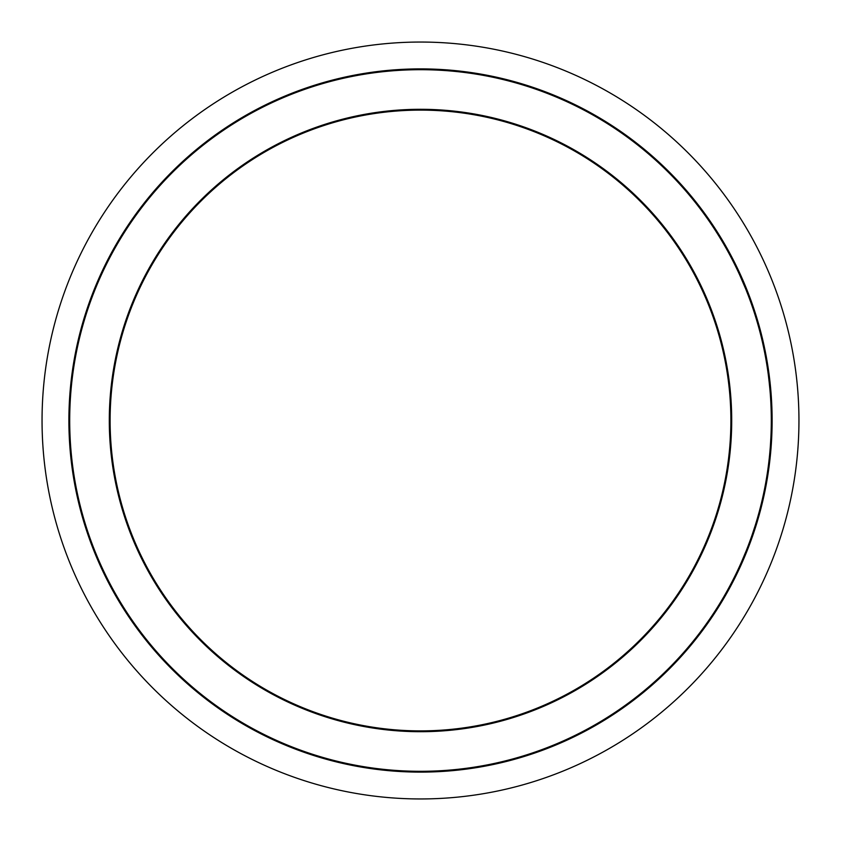 <?xml version="1.0" encoding="UTF-8"?>
<svg xmlns="http://www.w3.org/2000/svg" width="841" height="841" viewBox="0 0 841 841"><rect width="100%" height="100%" fill="white"/><g stroke="black" fill="none" stroke-linecap="round" stroke-linejoin="round"><path stroke-width="1.26" d="M739.533 274.608L745.704 288.947M740.416 274.608L746.976 289.945M746.84 291.795L745.242 287.822M739.754 275.091L740.511 276.784M741.32 276.594L742.824 280.011M743.539 281.64L744.012 282.765M744.884 284.836L746.966 289.903M747.954 292.395L748.322 293.341M746.072 289.861L748.574 296.284M747.029 290.082L747.26 290.66M743.423 283.449L744.443 285.856M742.845 280.042L742.54 279.349M744.096 282.954L743.129 280.715M746.871 291.859L748.101 295.023M745.126 285.404L746.03 287.601M752.495 304.694L752.769 305.483M754.282 309.94L754.682 311.159M752.485 304.663L751.045 300.605M758.267 325.761L756.49 319.633M756.742 317.688L756.574 317.131M755.849 314.807L758.214 322.597M756.637 320.116L757.52 323.133M758.172 325.393L758.666 327.17M759.507 327.191L760.832 332.132M761.2 333.562L761.431 334.476M760.117 332.584L760.422 333.803M760.8 332.037L761.263 333.803M758.981 328.337L759.612 330.681M759.623 327.591L760.453 330.681M771.113 408.999L771.102 408.474M770.167 392.274L770.272 393.577M770.398 395.333L770.461 396.111M770.104 391.422L770.051 390.813M770.272 393.651L770.43 395.785M770.997 392.547L771.176 394.765M770.619 388.143L770.882 391.044M771.575 401.115L771.418 398.424M771.407 398.203L771.313 396.731M771.292 396.489L771.071 393.504M771.208 395.312L771.123 394.166M771.25 395.848L771.66 402.608M770.892 391.191L771.029 392.936M771.113 394.03L771.208 395.217M770.461 386.418L770.324 385.094M770.272 384.579L770.461 386.492M770.703 388.994L770.566 387.543M771.849 406.718L771.912 408.474M763.975 349.152L762.661 343.107M764.017 345.472L762.892 340.489M762.345 338.177L763.418 342.76M763.901 348.784L764.269 350.571M765.131 350.771L766.13 355.89M766.319 356.91L766.498 357.877M765.321 355.985L765.552 357.194M766.067 355.554L766.372 357.194M764.511 351.811L764.963 354.082M765.152 350.876L765.783 354.082M763.029 341.089L764.112 345.893M764.721 488.127L764.048 491.48M766.288 479.633L765.646 483.239M765.016 486.634L765.468 484.237M765.1 486.182L764.648 488.516M766.183 480.243L765.752 482.702M766.614 482.429L766.351 483.911M765.815 486.771L766.077 485.352M766.74 481.735L765.92 486.182M766.487 483.176L766.267 484.353M766.046 485.52L765.794 486.844M765.773 486.992L765.646 487.612M765.257 489.588L765.373 489.02M765.468 488.516L764.69 492.353M764.942 491.155L765.247 489.641M770.598 453.099L770.661 452.479M769.41 456.968L769.578 455.307M771.039 448.043L770.671 452.279M771.113 432.263L771.081 433.083M771.071 433.304L771.039 434.166M770.976 435.596L770.629 442.25M771.922 432.242L770.892 449.84M771.754 436.447L771.596 439.622M769.841 452.49L770.072 449.84M771.039 434.219L770.976 435.638M770.945 436.363L770.409 445.572M750.75 538.818L750.151 540.479M750.14 540.521L749.688 541.73M752.548 533.688L753.357 531.291M754.009 529.304L754.577 527.528M755.723 526.603L755.018 528.8M753.715 532.752L753.42 533.636M751.223 539.89L751.024 540.427M751.528 539.049L751.244 539.838M753.158 534.382L750.298 542.413M752.905 535.139L752.243 537.031M757.215 521.756L756.543 523.996M756.406 524.406L755.66 526.802M756.932 522.713L757.205 521.809M746.272 550.645L741.415 562.198M747.144 550.645L744.947 556.027M744.117 558.003L740.774 565.604M742.603 561.515L742.939 560.726M761.01 508.174L760.579 509.825M760.779 505.798L760.169 508.174M762.43 502.445L761.431 506.503M751.717 302.476L754.02 309.162M770.461 396.195L770.409 395.491M768.863 379.165L769.978 390.014M770.146 391.938L770.388 395.175M769.999 390.203L769.82 388.248M768.317 374.771L769.483 384.747M770.314 384.947L770.419 386.019M770.398 385.851L770.345 385.231M770.072 382.687L769.673 379.165M770.43 386.135L770.629 388.185M770.955 391.959L771.292 396.437M769.41 376.999L769.504 377.756M770.009 382.119L770.114 383.054M769.389 376.779L769.252 375.738M769.126 374.771L769.568 378.261M769.946 381.509L770.293 384.747M764.721 492.195A351.612 351.612 0 0 1 763.901 496.053M751.034 540.416L751.57 538.913M756.364 524.563L754.503 530.387M751.928 535.486L755.26 525.373M755.239 528.116L754.219 531.249M751.77 535.948L751.223 537.504M752.264 536.968L751.497 539.134M751.78 535.896L750.887 538.44M754.24 528.59L753.126 531.975M756.091 525.446L755.67 526.76M752.274 536.947L752.832 535.349M753.263 534.077L752.674 535.791M754.535 527.675L752.6 533.509M755.712 526.655L755.386 527.675M420.5 42.05A378.45 378.45 0 0 0 42.05 420.5A378.45 378.45 0 0 0 420.5 798.95A378.45 378.45 0 0 0 798.95 420.5A378.45 378.45 0 0 0 420.5 42.05M420.5 730.892A310.392 310.392 0 0 1 110.108 420.5A310.392 310.392 0 0 1 420.5 110.108A310.392 310.392 0 0 1 730.892 420.5A310.392 310.392 0 0 1 420.5 730.892M772.112 420.5A351.612 351.612 0 0 0 420.5 68.888A351.612 351.612 0 0 0 68.888 420.5A351.612 351.612 0 0 0 420.5 772.112A351.612 351.612 0 0 0 772.112 420.5A351.612 351.612 0 0 0 420.5 68.888A351.612 351.612 0 0 0 68.888 420.5A351.612 351.612 0 0 0 420.5 772.112A351.612 351.612 0 0 0 772.112 420.5M731.702 420.5A311.202 311.202 0 0 0 420.5 109.298A311.202 311.202 0 0 0 109.298 420.5A311.202 311.202 0 0 0 420.5 731.702A311.202 311.202 0 0 0 731.702 420.5M420.5 771.302A350.802 350.802 0 0 1 69.698 420.5A350.802 350.802 0 0 1 420.5 69.698A350.802 350.802 0 0 1 771.302 420.5A350.802 350.802 0 0 1 420.5 771.302"/></g></svg>
